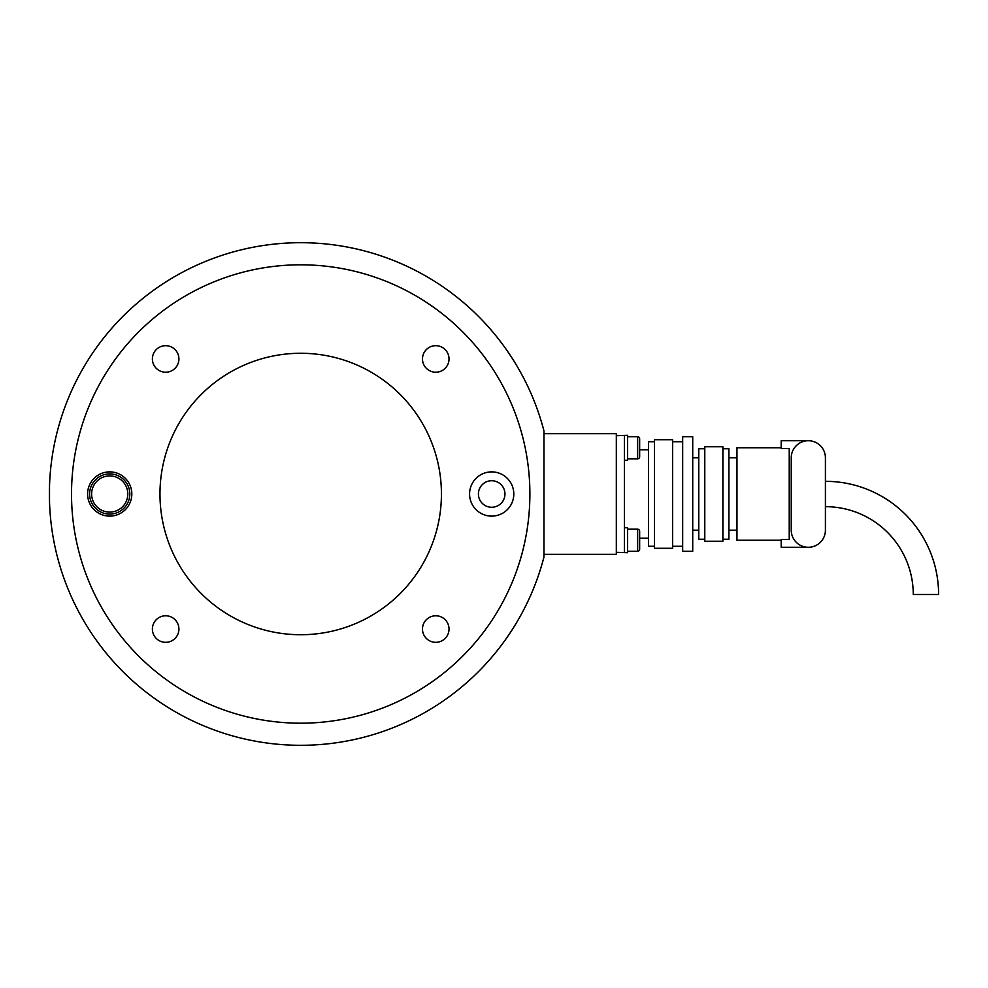<?xml version="1.0" encoding="UTF-8"?>
<svg xmlns="http://www.w3.org/2000/svg" width="988" height="988" viewBox="0 0 988 988"><rect width="100%" height="100%" fill="white"/><g stroke="black" fill="none" stroke-linecap="round" stroke-linejoin="round"><path stroke-width="1.48" d="M49.524 486.17L49.524 501.83L49.524 486.17M543.956 557.059L543.956 430.941A251.298 251.298 0 0 0 157.117 287.755A251.298 251.298 0 0 0 157.117 700.245A251.298 251.298 0 0 0 543.956 557.059M159.97 494A140.728 140.728 0 0 0 300.698 634.728A140.728 140.728 0 0 0 441.426 494A140.728 140.728 0 0 0 300.698 353.272A140.728 140.728 0 0 0 159.97 494M71.519 494A229.191 229.191 0 0 0 300.698 723.191A229.191 229.191 0 0 0 529.889 494A229.191 229.191 0 0 0 300.698 264.809A229.191 229.191 0 0 0 71.519 494M435.745 372.217A13.264 13.264 0 0 1 422.481 358.953A13.264 13.264 0 0 1 435.745 345.676A13.264 13.264 0 0 1 449.021 358.953A13.264 13.264 0 0 1 435.745 372.217M178.914 358.953A13.264 13.264 0 0 1 165.651 372.217A13.264 13.264 0 0 1 152.387 358.953A13.264 13.264 0 0 1 165.651 345.676A13.264 13.264 0 0 1 178.914 358.953M165.651 615.783A13.264 13.264 0 0 1 178.914 629.047A13.264 13.264 0 0 1 165.651 642.324A13.264 13.264 0 0 1 152.387 629.047A13.264 13.264 0 0 1 165.651 615.783M422.481 629.047A13.264 13.264 0 0 1 435.745 615.783A13.264 13.264 0 0 1 449.021 629.047A13.264 13.264 0 0 1 435.745 642.324A13.264 13.264 0 0 1 422.481 629.047M109.717 471.881A22.119 22.119 0 0 1 131.824 494A22.119 22.119 0 0 1 109.717 516.119A22.119 22.119 0 0 1 87.599 494A22.119 22.119 0 0 1 109.717 471.881M491.691 516.119A22.119 22.119 0 0 1 469.572 494A22.119 22.119 0 0 1 491.691 471.881A22.119 22.119 0 0 1 513.797 494A22.119 22.119 0 0 1 491.691 516.119M491.691 480.736A13.264 13.264 0 0 0 478.414 494A13.264 13.264 0 0 0 491.691 507.264A13.264 13.264 0 0 0 504.954 494A13.264 13.264 0 0 0 491.691 480.736M543.956 433.683L616.327 433.683L616.327 554.317L543.956 554.317M109.717 473.894A20.106 20.106 0 0 0 89.612 494A20.106 20.106 0 0 0 109.717 514.106A20.106 20.106 0 0 0 129.811 494A20.106 20.106 0 0 0 109.717 473.894M639.656 438.709A2.013 2.013 0 0 0 637.643 436.708L637.643 458.815A2.013 2.013 0 0 0 639.656 456.802L639.656 438.709A2.013 2.013 0 0 0 637.643 436.708L627.59 436.708M639.656 531.198A2.013 2.013 0 0 0 637.643 529.185L637.643 551.292A2.013 2.013 0 0 0 639.656 549.291L639.656 531.198M639.656 549.291L639.656 538.225L648.499 538.225M624.379 540.238L624.379 527.777L627.59 527.777L627.59 552.7L616.327 552.304M616.327 435.696L627.59 435.3L627.59 460.223L624.379 460.223L624.379 447.762M825.412 506.671A87.858 87.858 0 0 1 913.27 594.517L938.6 594.517A113.188 113.188 0 0 0 825.412 481.329M639.656 449.775L648.499 449.775M654.525 441.735L648.499 441.735L648.499 546.265L654.525 546.265M654.525 548.278L672.618 548.278L672.618 439.722L654.525 439.722L654.525 548.278M672.618 546.265L682.671 546.265M672.618 441.735L682.671 441.735M682.671 551.292L692.724 551.292L692.724 436.708L682.671 436.708L682.671 551.292M692.724 530.186L698.763 530.186M692.724 457.815L698.763 457.815M704.79 448.762L698.763 448.762L698.763 539.238L704.79 539.238M704.79 541.239L722.883 541.239L722.883 446.761L704.79 446.761L704.79 541.239M722.883 539.238L728.909 539.238L728.909 448.762L722.883 448.762M728.909 530.186L736.962 530.186M728.909 457.815L736.962 457.815M781.187 447.762L736.962 447.762L736.962 540.238L781.187 540.238M808.332 440.722L781.187 440.722L781.187 448.466L789.227 448.466L789.227 539.534L781.187 539.534L781.187 547.278L808.332 547.278M624.379 435.696L624.379 552.304M791.24 530.186L791.24 457.815A17.092 17.092 0 0 1 808.332 440.722A17.092 17.092 0 0 1 825.412 457.815L825.412 530.186A17.092 17.092 0 0 1 808.332 547.278A17.092 17.092 0 0 1 791.24 530.186M89.612 494A20.106 20.106 0 0 0 109.717 514.106A20.106 20.106 0 0 0 129.811 494M109.717 512.093A18.093 18.093 0 0 1 91.612 494A18.093 18.093 0 0 1 109.717 475.907A18.093 18.093 0 0 1 127.81 494A18.093 18.093 0 0 1 109.717 512.093M627.59 458.815L637.643 458.815M627.59 529.185L637.643 529.185M627.59 551.292L637.643 551.292"/></g></svg>
